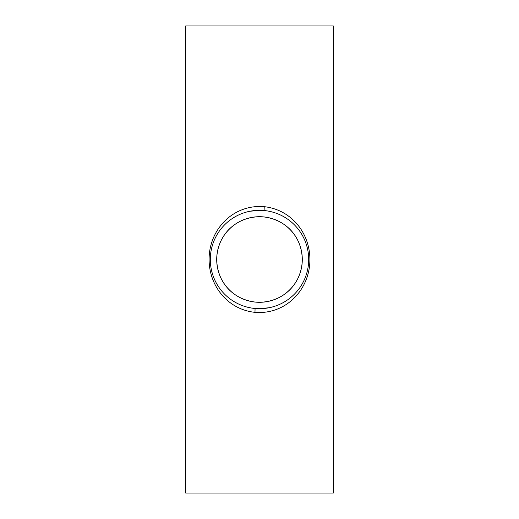 <?xml version="1.0" encoding="UTF-8"?>
<svg xmlns="http://www.w3.org/2000/svg" width="519" height="519" viewBox="0 0 519 519"><rect width="100%" height="100%" fill="white"/><g stroke="black" fill="none" stroke-linecap="round" stroke-linejoin="round"><path stroke-width="0.78" d="M255.653 302.123L259.5 302.298C283.348 301.727 300.819 284.529 302.253 261.459C302.811 237.773 286.715 219.608 263.503 216.89L259.5 216.702C235.678 217.286 218.162 234.432 216.747 257.567C216.202 281.246 232.369 299.521 255.653 302.123M259.5 216.702A42.798 42.798 0 0 0 216.702 259.5A42.798 42.798 0 0 0 259.5 302.298A42.798 42.798 0 0 0 302.298 259.5A42.798 42.798 0 0 0 259.5 216.702M264.216 206.672C292.735 209.838 311.951 235.483 309.726 264.074C307.592 291.853 284.431 314.754 254.965 312.347C226.342 309.35 207.042 283.458 209.274 254.939C211.382 227.063 234.698 204.168 264.216 206.672L264.1 210.526L259.5 210.312L249.756 211.285M254.965 312.347L255.076 308.487L259.5 308.688A49.188 49.188 0 0 0 308.688 259.5A49.188 49.188 0 0 0 259.5 210.312A49.188 49.188 0 0 0 210.312 259.5A49.188 49.188 0 0 0 259.5 308.688L269.173 307.728M333.282 493.05L185.718 493.05L185.718 25.95L333.282 25.95L333.282 493.05"/></g></svg>

